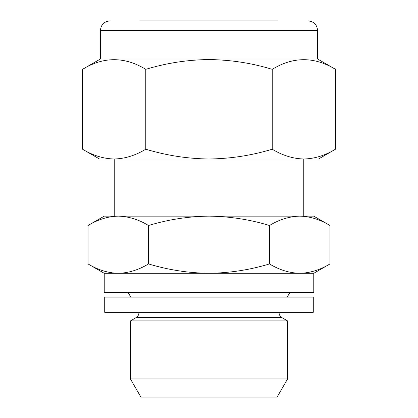 <?xml version="1.0" encoding="UTF-8"?>
<svg xmlns="http://www.w3.org/2000/svg" width="418" height="418" viewBox="0 0 418 418"><rect width="100%" height="100%" fill="white"/><g stroke="black" fill="none" stroke-linecap="round" stroke-linejoin="round"><path stroke-width="0.63" d="M296.305 312.335L104.714 312.335L104.714 297.099L313.286 297.099L313.286 312.335L296.305 312.335M140.427 20.9L277.573 20.9M272.233 149.216C251.772 155.449 230.694 158.709 209 158.997C187.583 158.756 166.505 155.491 145.767 149.216C135.442 155.48 124.904 158.741 114.145 158.997L114.145 158.997C103.366 158.736 92.827 155.475 82.529 149.216L82.529 69.331C103.554 56.477 124.632 56.477 145.767 69.331C166.505 63.05 187.583 59.79 209 59.544C230.694 59.831 251.772 63.092 272.233 69.331C293.264 56.477 314.341 56.477 335.471 69.331L335.471 149.216C325.147 155.48 314.608 158.741 303.855 158.997C293.07 158.736 282.531 155.475 272.233 149.216L272.233 69.331M100.424 58.995L100.424 30.425L317.575 30.425L317.575 58.995L100.424 58.995L82.529 69.331M104.234 273.288L104.234 292.334L313.766 292.334L313.766 273.288L104.234 273.288L88.031 263.93L88.031 225.501C97.901 219.507 107.985 216.388 118.273 216.143C128.582 216.393 138.666 219.513 148.515 225.501C168.355 219.497 188.513 216.378 209 216.143C229.743 216.414 249.907 219.534 269.485 225.501C279.36 219.507 289.439 216.388 299.727 216.143C310.041 216.393 320.12 219.513 329.969 225.501L329.969 263.93C320.099 269.923 310.015 273.043 299.727 273.288C289.418 273.038 279.334 269.918 269.485 263.93C249.907 269.892 229.743 273.011 209 273.288C188.513 273.053 168.355 269.934 148.515 263.93C138.64 269.923 128.561 273.043 118.273 273.288C107.959 273.038 97.88 269.918 88.031 263.93M287.574 320.909L130.426 320.909L130.426 378.954L287.574 378.954L287.574 320.909L281.936 317.654L136.064 317.654C137.898 316.51 138.849 314.864 138.922 312.706L138.912 312.335M287.574 378.954L277.097 397.1L140.903 397.1L130.426 378.954M269.485 263.93L269.485 225.501M148.515 263.93L148.515 225.501M329.969 225.501L313.766 216.143L104.234 216.143L88.031 225.501M145.767 149.216L145.767 69.331M335.471 149.216L318.526 158.997L99.474 158.997L82.529 149.216M281.936 317.654C280.102 316.51 279.151 314.864 279.078 312.706L279.088 312.335M317.575 30.425C317.011 24.641 313.834 21.464 308.05 20.9M317.575 58.995L335.471 69.331M287.203 297.099L289.956 292.334M303.766 158.997L303.766 216.143M114.234 158.997L114.234 216.143M313.766 273.288L329.969 263.93M136.064 317.654L130.426 320.909M130.797 297.099L128.044 292.334M100.424 30.425C100.989 24.641 104.166 21.464 109.95 20.9"/></g></svg>

